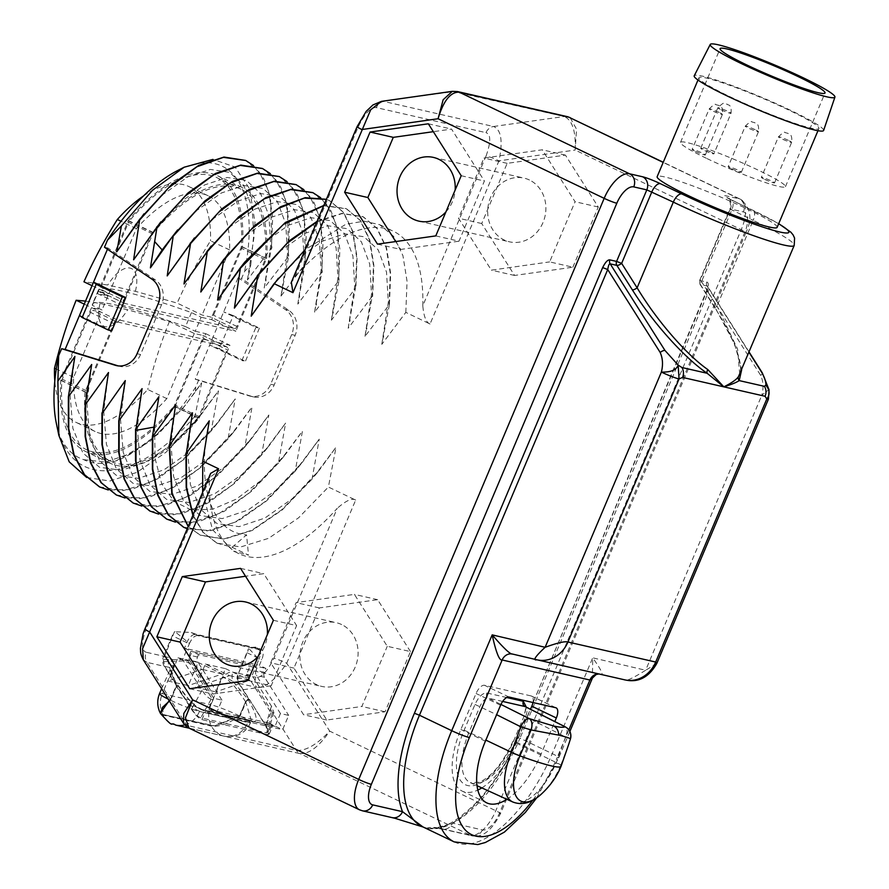 <?xml version="1.0" encoding="UTF-8"?>
<svg xmlns="http://www.w3.org/2000/svg" width="889" height="889" viewBox="0 0 889 889"><rect width="100%" height="100%" fill="white"/><g stroke="black" fill="none" stroke-linecap="round" stroke-linejoin="round"><path stroke-width="0.67" stroke-dasharray="4.45 3.33" d="M189.024 728.113L300.015 753.616A10.212 9.034 102.9 0 1 296.448 750.394L256.577 687.386C265.333 688.119 275.379 680.063 286.736 663.238L355.656 500.085L328.397 487.028L336.042 447.211L312.017 479.171L319.24 439.155L295.215 471.126L302.449 431.109L278.424 463.08L285.647 423.064L261.622 455.024L268.845 415.007L244.831 446.978L252.054 406.962L228.029 438.933L235.252 398.917L211.226 430.876L218.461 390.86L195.18 421.908L195.024 416.119L201.659 382.815L195.424 391.716L195.724 387.071L198.703 380.003L252.409 396.594A20.114 17.791 -77.1 0 0 253.554 396.905A20.114 17.791 -77.1 0 0 274.156 385.026L295.148 335.353A20.114 17.791 -77.1 0 0 288.847 310.35L241.564 278.546L244.542 271.489L250.776 264.855L247.42 279.957L271.445 247.987L264.211 288.003L288.647 256.232L281.013 296.059L305.038 264.089L297.804 304.105L321.829 272.134L314.606 312.15L339.042 280.379L331.397 320.207L355.422 288.236L348.199 328.252L372.224 296.281L365.001 336.298L389.426 304.527L381.792 344.354L405.817 312.383L430.043 323.996L498.962 160.842C503.063 141.073 501.24 129.627 493.506 126.505A10.212 9.034 -77.1 0 0 485.983 132.65L376.314 107.613C370.98 106.88 364.99 113.225 358.323 126.671L295.004 276.59L291.359 282.269M410.485 651.593L377.625 599.675L319.351 607.932L293.937 668.106L326.796 720.023L385.07 711.767L410.485 651.593L387.271 646.292L354.411 594.374L296.137 602.62L270.723 662.794L303.582 714.723L361.856 706.466L387.271 646.292M572.86 267.2L598.275 207.026L565.426 155.108L507.152 163.354L481.727 223.528L514.587 275.457L572.86 267.2L549.646 261.899L575.061 201.725L542.212 149.797L483.938 158.053L458.513 218.227L491.373 270.156L549.646 261.899M392.182 817.602A10.057 8.89 102.9 0 1 390.56 817.035L426.864 828.159C430.154 827.003 434.721 827.103 440.577 828.459L470.403 835.271L300.015 753.616C309.172 754.094 319.062 746.593 329.697 731.136L286.736 663.238A10.212 0.933 22.9 0 0 273.901 658.249L337.231 508.33A178.778 81.721 115.6 0 1 238.852 553.68A178.778 81.721 115.6 0 1 209.437 479.149L210.637 473.37M777.142 227.362A65.119 5.956 22.9 0 0 746.749 208.782A65.119 5.956 22.9 0 0 657.16 176.678M430.043 323.996C426.187 322.629 423.775 316.562 422.797 305.772L486.116 155.853A10.212 0.933 22.9 0 1 498.962 160.842L575.161 150.052L576.572 129.249L570.127 117.637M422.92 826.914L426.864 828.159L435.188 828.248L452.545 823.103A114.625 52.395 115.6 0 0 518.587 737.048L706.844 291.37C708.811 285.78 708.789 282.658 706.788 282.013L699.643 280.48L701.521 281.624L731.736 210.082A10.057 4.601 115.6 0 0 731.514 199.969A10.057 4.601 115.6 0 0 731.058 199.814L752.516 210.093A77.821 7.112 -157.1 0 1 778.653 223.772M482.36 829.915A10.057 8.89 102.9 0 1 472.059 835.849L442.244 829.037A10.057 8.89 102.9 0 0 452.545 823.103L482.36 829.915A20.114 9.19 115.6 0 0 499.296 813.546L744.749 232.474A20.114 9.19 115.6 0 0 743.404 211.938L730.336 208.948L700.121 280.491A4.023 3.556 -77.1 0 0 700.376 284.458A4.023 1.411 -32.3 0 1 699.943 284.191A4.023 1.411 -32.3 0 1 701.521 281.624L716.99 306.072L753.183 220.361A87.878 8.034 -157.1 0 1 794.199 245.442M706.844 291.37L708.244 292.503C708.411 288.18 708.011 286.014 707.055 285.98L700.376 284.458L715.845 308.905A4.023 1.411 -32.3 0 1 715.412 308.639A4.023 1.411 -32.3 0 1 716.99 306.072L737.592 349.066L739.737 374.38C741.104 370.624 740.848 365.146 738.981 357.934C735.225 344.01 727.369 327.585 715.412 308.639L699.943 284.191L699.643 280.48L729.858 208.937L753.183 220.361A10.057 4.601 115.6 0 0 752.961 210.249A10.057 4.601 115.6 0 0 752.516 210.093M518.587 737.048L706.366 291.359L707.622 286.458L707.055 285.98L749.049 352.344M440.577 828.459A10.057 8.89 102.9 0 0 442.244 829.037L435.188 828.248C445.167 827.926 458.524 819.725 475.282 803.656C492.373 785.898 506.652 763.684 518.109 737.025L519.987 738.181L708.244 292.503L760.717 375.414C763.318 381.303 763.718 387.837 761.895 395.049L769.007 389.615M741.648 369.857L734.747 344.343L715.845 308.905M656.782 663.461L645.647 670.262L592.719 657.827L592.43 678.051M454.179 841.894A110.603 50.551 -64.4 0 0 552.236 753.639L592.719 657.827C601.675 670.506 604.187 675.929 600.253 674.095A10.057 8.89 -77.1 0 0 600.197 674.084L600.197 674.084A10.057 8.89 -77.1 0 0 598.653 673.895M506.886 799.311A61.33 28.037 115.6 0 0 541.145 753.939L554.814 721.568M532.978 702.51A10.057 4.601 115.6 0 0 531.6 696.098A10.057 4.601 115.6 0 0 531.144 695.943L484.538 685.297A10.057 4.601 115.6 0 0 476.071 693.487L460.88 729.458A61.33 28.037 115.6 0 0 462.247 791.132A61.33 28.037 115.6 0 0 477.826 790.065M481.827 787.898A61.33 28.037 115.6 0 0 516.62 742.182L530.533 709.278M506.686 697.509L486.839 692.976C482.627 692.864 478.682 696.676 474.993 704.432L464.114 730.191A54.229 24.792 115.6 0 0 467.736 785.565A54.229 24.792 115.6 0 0 513.398 741.448L524.277 715.689L526.288 707.122M486.839 692.976A4.023 3.556 -77.1 0 0 488.45 698.187C485.416 698.087 482.594 700.81 479.993 706.366L469.103 732.125A50.206 22.947 115.6 0 0 470.414 782.698A50.206 22.947 115.6 0 0 514.742 742.548L525.621 716.79C527.688 711.1 527.466 707.677 524.943 706.522M512.764 801.978A49.295 22.536 115.6 0 0 556.192 762.784L565.582 737.014L523.799 715.667C525.421 711.233 525.866 708.166 525.155 706.477M570.449 738.881L565.582 737.014A10.057 4.734 116.8 0 0 565.415 726.935M561.07 766.274A78.877 7.212 22.9 0 0 560.803 765.218L560.837 765.129A10.057 0.867 22.3 0 0 556.281 762.562L512.92 741.426C502.841 763.151 491.661 776.753 479.36 782.22L470.414 782.698L477.026 785.709M560.837 765.129L568.682 744.393M537.278 659.871L624.623 679.818C625.223 681.785 632.235 678.596 645.647 670.262L761.895 395.049A14.08 1.289 22.9 0 1 768.463 399.072M499.296 813.546A10.057 0.922 22.9 0 0 500.496 813.602C491.817 830.537 482.349 837.949 472.059 835.849A10.057 8.89 102.9 0 1 470.403 835.271A30.159 13.791 115.6 0 0 495.795 810.735L741.259 229.651L575.161 150.052C575.983 131.25 572.338 120.059 564.226 116.492L452.29 91.345M457.491 91.556A10.212 9.034 -77.1 0 0 454.557 91.445L381.448 101.368M405.817 312.383L407.062 281.368L402.928 255.599L393.66 236.385L379.747 224.717L364.001 221.172L345.799 224.284L305.105 249.742M422.797 305.772A178.778 81.721 115.6 0 0 393.371 231.24A178.778 81.721 115.6 0 0 295.004 276.59M381.792 344.354L388.315 302.06L386.515 272.123L378.181 249.831L363.923 236.752L344.799 233.818L322.196 241.275L297.737 258.621L273.19 284.647M316.895 221.828L342.054 213.582L363.368 216.86L377.269 228.54L386.537 247.753L390.671 273.523L389.426 304.527M389.015 304.338L390.26 273.323L386.126 247.553L376.858 228.34L362.956 216.672L341.932 213.36L317.117 221.305M365.001 336.298L371.524 294.015L369.724 264.077L361.379 241.786L347.121 228.695L327.997 225.773L305.394 233.229L280.946 250.565L256.399 276.601M323.696 205.726L346.566 208.815L360.478 220.483L369.746 239.697L373.88 265.467L372.635 296.482M372.224 296.281L373.469 265.278L369.335 239.508L360.067 220.294L346.154 208.615L323.807 205.459M348.199 328.252L354.722 285.958L352.922 256.032L344.588 233.729L330.33 220.65L311.206 217.727L288.603 225.173L264.144 242.519L239.597 268.556M326.385 199.358L329.775 200.758L343.676 212.438L352.944 231.651L357.078 257.421L355.833 288.436M355.422 288.236L356.667 257.221L352.533 231.451L343.265 212.238L329.363 200.57L326.396 199.314M331.397 320.207L337.931 277.913L336.131 247.975L327.785 225.684L313.528 212.604L294.403 209.671L271.801 217.127L247.353 234.463L222.806 260.499M320.651 197.714L331.03 210.937L337.709 229.64L339.042 280.379M338.631 280.191L339.876 249.264L335.775 223.55L326.585 204.337L312.761 192.613M314.606 312.15L321.129 269.867L319.329 239.93L310.983 217.638L296.726 204.548L277.612 201.625L255.01 209.082L230.551 226.417L206.004 252.454M303.849 189.668L314.228 202.892L320.918 221.583L322.24 272.334M321.829 272.134L323.074 241.219L318.984 215.505L309.783 196.291L295.97 184.568M297.804 304.105L304.327 261.81L302.538 231.885L294.192 209.582L279.935 196.502L260.81 193.58L238.208 201.025L213.749 218.372L189.213 244.408M287.058 181.623L297.437 194.835L304.116 213.538L305.449 264.289M305.038 264.089L306.283 233.162L302.182 207.448L292.992 188.246L279.168 176.522M281.013 296.059L287.536 253.754L285.736 223.828L277.39 201.536L263.133 188.457L244.008 185.523L221.405 192.98L196.958 210.315L172.41 236.352M270.256 173.566L280.635 186.79L287.325 205.492L288.647 256.232M288.236 256.043L289.481 225.117L285.391 199.403L276.19 180.189L262.377 168.465M264.211 288.003L270.734 245.708L268.945 215.783L260.599 193.491L246.342 180.4L227.217 177.478L204.614 184.934L180.156 202.27L155.619 228.306M253.465 165.521L263.844 178.745L270.523 197.436L271.856 248.187M271.445 247.987L272.69 217.072L268.589 191.346L259.388 172.144L245.575 160.42M247.42 279.957L253.943 237.663L252.143 207.737L243.797 185.434L229.54 172.355L210.426 169.432L187.823 176.878L163.365 194.224L138.817 220.25M250.776 264.855L254.976 222.517L249.576 188.801L235.096 167.043L212.927 159.398M177.567 170.588A163.454 74.709 -64.4 0 1 244.542 271.489M198.703 380.003L195.236 379.214L223.672 311.883L238.096 277.757L241.564 278.546M104.48 247.242L107.958 248.031L107.447 249.231M195.724 387.071A163.454 74.709 -64.4 0 1 116.115 460.835C103.702 464.647 92.923 464.258 83.755 459.669C73.954 456.468 66.319 449.301 60.852 438.166A163.454 74.709 -64.4 0 1 56.374 423.475M191.457 312.606L185.534 326.619L195.247 331.275L201.158 317.251L191.457 312.606A201.092 18.38 22.9 0 0 98.346 290.192A201.092 18.38 22.9 0 0 98.246 291.314L92.323 305.338L102.024 309.983L107.947 295.97L97.434 293.57L128.172 220.805A152.83 69.864 -64.4 0 1 217.638 175.8A152.83 69.864 -64.4 0 1 242.408 246.898L211.671 319.651L201.158 317.251M195.247 331.275L205.748 333.675L175.022 406.429A152.83 69.864 -64.4 0 1 85.544 451.445A152.83 69.864 -64.4 0 1 60.785 380.336L91.511 307.583L102.024 309.983M195.236 379.214L248.942 395.805A20.114 17.791 -77.1 0 0 250.087 396.116A20.114 17.791 -77.1 0 0 270.689 384.237L291.67 334.564A20.114 17.791 -77.1 0 0 285.369 309.55L238.096 277.757M233.274 315.606L223.672 311.883L255.932 327.341L241.908 360.545L209.648 345.088L219.25 348.81L233.274 315.606L259.41 328.13L255.932 327.341M219.25 348.81L245.386 361.334L241.908 360.545M259.41 328.13L245.386 361.334M118.17 365.89L118.804 366.079A20.114 17.791 -77.1 0 0 119.948 366.39A20.114 17.791 -77.1 0 0 140.551 354.511L161.531 304.838A20.114 17.791 -77.1 0 0 155.242 279.835L107.958 248.031M111.77 330.819L79.51 315.362M195.024 416.119C140.551 479.693 79.288 488.828 60.852 438.166M86.7 477.482L109.769 481.016L136.884 472.381L166.065 452.179L195.18 421.908M83.755 459.669L105.691 462.113L131.161 453.312L158.298 433.965L185.09 405.551L201.659 382.815M116.115 460.835L149.763 441.622L183.967 406.951L195.424 391.716M74.898 356.445L70.12 395.272L72.831 428.265L82.866 452.901L99.512 467.27L121.515 470.281L147.241 461.747L174.722 442.333L201.881 413.607L218.461 390.86M99.468 486.883L123.26 490.628L151.152 481.905L181.078 461.402L210.826 430.687M211.226 430.876L184.345 459.091L157.153 479.082L131.283 489.606L108.302 489.972M91.7 364.501L86.922 403.317L89.622 436.321L99.657 460.947L116.303 475.315L138.317 478.338L164.032 469.792L191.524 450.39L218.683 421.653L235.252 398.917M116.259 494.929L140.062 498.685L167.954 489.961L197.869 469.448L227.617 438.733M228.029 438.933L201.147 467.136L173.955 487.128L148.074 497.651L125.105 498.018M108.491 372.547L103.713 411.374L106.424 444.367L116.459 468.992L133.106 483.372L155.119 486.383L180.834 477.849L208.315 458.435L235.474 429.698L252.054 406.962M133.061 502.974L156.864 506.73L184.745 498.007L214.671 477.504L244.419 446.778M244.831 446.978L217.949 475.193L190.746 495.184L164.876 505.697L141.896 506.074M125.293 380.592L120.515 419.419L123.215 452.412L133.261 477.049L149.897 491.417L171.91 494.428L197.625 485.894L225.117 466.481L252.276 437.755L268.845 415.007M149.852 511.031L173.655 514.775L201.547 506.052L231.462 485.55L261.21 454.835M261.622 455.024L234.74 483.238L207.548 503.23L181.667 513.753L158.698 514.12M142.084 388.649L137.306 427.465L140.018 460.469L150.052 485.094L166.699 499.462L188.712 502.485L214.427 493.94L241.908 474.537L269.067 445.8L285.647 423.064M166.654 519.076L190.457 522.832L218.338 514.109L248.264 493.595L278.013 462.88M278.424 463.08L251.543 491.284L224.339 511.275L198.469 521.799L175.5 522.165M158.887 396.694L154.553 427.02L155.108 458.58L161.754 483.905L174.111 501.44L191.424 510.053L212.638 509.241L236.452 499.062L261.377 480.182L285.869 453.846L302.449 431.109M295.215 471.126L266.656 500.818L237.852 521.154L210.771 530.689L187.246 528.733M183.445 527.121L207.248 530.877L235.141 522.154L265.055 501.652L294.804 470.926M175.678 404.751L170.899 443.567L173.611 476.56L183.645 501.196L200.292 515.564L222.306 518.587L248.02 510.042L275.501 490.628L302.66 461.902L319.24 439.155M188.19 526.51L200.036 535.078L223.85 538.945L251.787 530.277L281.78 509.764L311.606 478.982M312.017 479.171L282.191 509.953L252.198 530.477L224.261 539.145L200.447 535.278L188.257 526.355M192.48 412.796L187.701 451.612L190.413 484.616L200.447 509.241L217.094 523.61L239.097 526.632L264.822 518.087L292.303 498.685L319.462 469.948L336.042 447.211M192.869 515.42L202.981 532.389L216.838 543.123L240.652 546.991L268.589 538.323L298.582 517.809L328.397 487.028M216.838 543.123L232.129 547.268L248.52 555.125L233.629 551.18L238.852 553.68M202.659 492.239L212.571 529.733L233.629 551.18M355.656 500.085C352.188 497.807 346.054 500.551 337.231 508.33M217.249 543.323L203.214 532.378L193.046 515.02M232.129 547.268L246.553 534.867L248.52 555.125M209.271 420.841C195.602 484.194 211.282 533.011 246.553 534.867M143.329 659.805L146.918 662.349A10.212 9.034 102.9 0 1 146.24 652.27L163.609 656.226A10.212 9.034 -77.1 0 0 164.276 666.306L191.557 709.433C195.369 715.067 198.825 718.479 201.947 719.657L205.815 710.511L271.612 725.546L267.745 734.692L269.189 734.147L266.5 726.546L239.219 683.43L256.577 687.386A10.212 9.034 102.9 0 1 255.91 677.307C261.244 678.04 267.245 671.695 273.901 658.249M183.367 723.079L186.79 725.357L296.448 750.394C305.805 751.049 316.884 744.626 329.697 731.136L495.795 810.735A10.057 0.922 22.9 0 1 500.496 813.602L745.949 232.518A10.057 0.922 22.9 0 0 741.259 229.651A30.159 13.791 115.6 0 0 740.581 199.314A30.159 13.791 115.6 0 0 739.237 198.847L726.169 195.869A14.08 1.289 22.9 0 0 731.058 199.814M257.11 648.192L195.947 634.224L197.614 635.591L258.266 649.437L256.799 647.47L261.066 649.503L195.258 634.479A10.057 4.601 -64.4 0 0 186.801 642.658L184.456 648.192L187.201 648.826L182.634 659.638L163.276 659.527L174.433 631.79A10.057 4.601 115.6 0 0 172.277 635.702L163.609 656.226M239.608 715.812L245.486 701.932L239.608 715.812L214.593 725.846L162.765 714.578A23.125 20.458 102.9 0 1 162.32 693.664L210.76 704.733L222.428 677.118C225.106 676.985 228.84 678.64 233.607 682.085L238.708 683.252L237.03 678.518L237.174 676.407L248.464 648.692A10.057 4.601 115.6 0 1 247.22 652.815L238.552 673.351A10.212 9.034 -77.1 0 0 239.219 683.43M245.486 701.921L245.553 701.743C236.118 686.93 228.406 678.718 222.428 677.118C226.739 673.117 230.251 671.462 232.94 672.162L238.052 673.329M176.1 685.875L176.122 682.896C172.155 676.196 170.043 671.062 169.799 667.506A10.057 8.89 102.9 0 1 169.143 657.582C171.899 658.138 173.511 660.96 173.988 666.05L170.588 667.461L176.511 686.23L170.599 700.21L169.421 701.043M205.392 664.061L225.495 668.65L215.694 691.875L195.58 687.275L205.392 664.061L229.584 675.651L195.58 687.275M177.978 657.804L198.08 662.394L188.279 685.608L168.165 681.018L177.978 657.804L202.17 669.395L168.165 681.018M195.947 634.224L191.002 632.435L175.055 631.735L189.457 643.469L187.201 648.826L256.654 664.683L258.91 659.327L248.942 648.614C252.965 647.192 255.588 646.814 256.799 647.47L261.51 649.659A10.057 4.601 -64.4 0 1 261.733 659.771L259.399 665.305L265.844 668.406L264.222 672.251L255.999 670.373A5.112 4.523 -77.1 0 0 256.332 675.418L280.435 713.511L288.669 715.389L282.635 729.68L207.693 712.567L193.18 705.61A10.057 0.922 -157.1 0 0 205.815 710.511M174.433 631.79L175.055 631.735M258.266 649.437L259.388 650.092C260.777 651.926 260.621 655.015 258.91 659.327M237.174 676.407L252.087 675.507L256.654 664.683L259.399 665.305M197.614 635.591C194.713 635.457 192.002 638.08 189.457 643.469M238.708 683.252L249.031 699.554L247.909 699.299L233.607 682.085A10.057 8.89 102.9 0 1 232.94 672.162M249.331 700.032L248.22 699.776L245.486 701.977L247.687 699.287L249.498 699.454L265.655 725.835L268.056 732.225L266.589 732.858L200.781 717.823C197.991 716.845 194.947 713.878 191.635 708.922L175.311 683.119L176.744 683.63L188.824 699.365C196.013 706.588 195.169 705.21 197.914 707.388L202.248 709.555A2.611 2.311 -77.1 0 0 199.569 711.1C193.591 709.489 185.879 701.277 176.433 686.464L176.411 683.374L176.511 686.23M247.909 699.299L245.553 701.743M162.554 707.3L163.298 714.556L211.738 725.624L215.06 725.813L240.019 716.223A20.18 16.913 121 0 0 240.063 716.134L245.886 702.332L251.398 720.746L248.009 722.157L199.425 711.444L247.853 722.513A23.125 2.111 22.9 0 0 250.609 722.613A23.125 2.111 22.9 0 0 240.063 716.134M160.476 713.456L163.031 715.089L163.298 714.556L160.342 713.167M169.166 700.643L170.599 700.21L169.477 701.121M170.166 699.954L176.033 686.052M161.62 688.708L170.477 668.828C170.488 668.706 169.888 671.717 176.455 683.152L175.311 683.119M163.276 659.527L164.687 666.339L169.799 667.506C170.455 665.305 171.855 664.816 173.988 666.05L162.32 693.664A23.125 2.111 22.9 0 0 159.576 693.553M164.687 666.339L175 682.641L176.122 682.896M175 682.641L175.611 682.585M163.332 661.683L183.445 660.927L182.634 659.638L188.112 660.894L192.08 651.515L250.565 664.872L257.01 667.961L198.525 654.604L192.08 651.515M188.112 660.894L212.538 699.487L211.16 699.176C208.382 698.198 205.326 695.231 202.014 690.275L183.445 660.927M221.95 700.154L197.847 662.061L189.613 660.183L213.727 698.276L221.95 700.154L216.483 713.111L208.415 709.255L212.538 699.487M198.525 654.604L197.502 657.015A5.112 4.523 -77.1 0 0 197.847 662.061M280.435 713.511L274.968 726.469L216.483 713.111M213.727 698.276L207.693 712.567M274.968 726.469L266.9 722.613L208.415 709.255M255.999 670.373L257.01 667.961M266.589 732.858L272.401 713.156L271.023 712.845L246.597 674.251L250.565 664.872M271.023 712.845L266.9 722.613M264.222 672.251A5.112 4.523 102.9 0 0 264.555 677.296L288.669 715.389M269.189 734.147L272.812 725.591A10.057 0.922 -157.1 0 0 268.111 722.724L282.635 729.68M184.456 648.192L190.913 651.281L265.844 668.406M272.401 713.156L273.868 712.534L271.467 706.144L252.087 675.507L246.597 674.251M237.03 678.518L252.898 676.796M248.453 699.221L248.22 699.776C257.243 715.312 258.521 722.59 252.032 721.59L203.592 710.522C196.391 708.4 187.335 699.343 176.411 683.374M175.722 725.102A23.125 20.458 -77.1 0 1 171.91 723.768A23.125 20.458 102.9 0 1 163.031 715.089L211.46 726.146C218.216 727.102 227.74 723.802 240.019 716.223M176.433 686.464L170.61 700.276A20.18 0.933 112.7 0 1 170.566 700.354M190.913 651.281L189.279 655.137A5.112 4.523 -77.1 0 0 189.613 660.183M267.745 734.692L201.947 719.657M272.812 725.591A10.057 0.922 -157.1 0 1 271.612 725.546M229.584 675.651L249.687 680.252L215.694 691.875M225.495 668.65L249.687 680.252M198.08 662.394L222.272 673.984L188.279 685.608M222.272 673.984L202.17 669.395M185.534 326.619A201.092 18.38 22.9 0 0 92.423 304.216A201.092 18.38 22.9 0 0 92.323 305.338M211.671 319.651L235.863 331.253L121.637 305.16L152.363 232.407A152.83 69.864 -64.4 0 1 241.841 187.39A152.83 69.864 -64.4 0 1 266.6 258.499L235.863 331.253M97.434 293.57L121.637 305.16M107.947 295.97L98.246 291.314M242.408 246.898L266.6 258.499M128.172 220.805L152.363 232.407M234.696 328.552A2.611 1.2 -64.4 0 0 236.896 326.43L265.122 259.621A2.611 1.2 -64.4 0 0 265.489 258.188A150.819 68.942 115.6 0 0 240.963 189.201A150.819 68.942 115.6 0 0 153.519 232.618A2.611 1.2 -64.4 0 0 152.719 233.951L124.493 300.76A2.611 1.2 115.6 0 0 124.549 303.382A2.611 1.2 115.6 0 0 124.671 303.427L234.696 328.552L210.504 316.962L202.103 315.039L177.167 303.093L135.395 291.314L107.836 285.013L83.944 281.802M152.719 233.951L128.527 222.35L100.301 289.158L124.493 300.76M92.045 285.68L108.88 293.748L100.479 291.836A2.611 1.2 -64.4 0 1 100.357 291.792A2.611 1.2 -64.4 0 1 100.301 289.158M236.896 326.43L212.704 314.839A2.611 1.2 -64.4 0 1 210.504 316.962M212.704 314.839L240.93 248.031A2.611 1.2 -64.4 0 0 241.297 246.597A150.819 68.942 115.6 0 0 216.772 177.611A150.819 68.942 115.6 0 0 129.327 221.017A2.611 1.2 -64.4 0 0 128.527 222.35M108.88 293.748L136.395 228.64A130.716 59.752 115.6 0 1 208.082 195.747A130.716 59.752 115.6 0 1 229.606 249.931L202.103 315.039M229.606 249.931L210.537 240.786C197.469 261.633 186.346 282.402 177.167 303.093M136.395 228.64L121.004 221.261M143.496 195.958A130.716 59.752 -64.4 0 1 189.013 186.612A130.716 59.752 -64.4 0 1 210.537 240.786M135.395 291.314A31.948 14.602 115.6 0 0 130.105 268.089A31.948 14.602 115.6 0 0 107.836 285.013M91.511 307.583L115.714 319.184L229.94 345.265L199.214 418.03A152.83 69.864 -64.4 0 1 109.747 463.036A152.83 69.864 -64.4 0 1 84.977 391.938L115.714 319.184M205.748 333.675L229.94 345.265M60.785 380.336L84.977 391.938M175.022 406.429L199.214 418.03M116.881 321.874A2.611 1.2 -64.4 0 0 114.681 323.996L86.455 390.804A2.611 1.2 -64.4 0 0 86.089 392.238A150.819 68.942 115.6 0 0 110.614 461.224A150.819 68.942 115.6 0 0 198.058 417.819A2.611 1.2 -64.4 0 0 198.858 416.485L227.084 349.677A2.611 1.2 115.6 0 0 227.028 347.043A2.611 1.2 115.6 0 0 226.906 346.999L116.881 321.874L92.678 310.283L101.09 312.195L84.255 304.127M198.858 416.485L174.666 404.884L202.892 338.076L227.084 349.677M85.533 301.115L100.046 303.46L127.605 309.761L169.366 321.54L194.302 333.486L202.714 335.409A2.611 1.2 -64.4 0 1 202.825 335.453A2.611 1.2 -64.4 0 1 202.892 338.076M114.681 323.996L90.478 312.406A2.611 1.2 -64.4 0 1 92.678 310.283M90.478 312.406L62.263 379.214A2.611 1.2 -64.4 0 0 61.897 380.648A150.819 68.942 115.6 0 0 86.422 449.634A150.819 68.942 115.6 0 0 173.866 406.217A2.611 1.2 -64.4 0 0 174.666 404.884M194.302 333.486L166.799 398.605A130.716 59.752 115.6 0 1 95.112 431.498A130.716 59.752 115.6 0 1 73.587 377.314L101.09 312.195M73.587 377.314L56.274 369.024M166.799 398.605L147.73 389.471A130.716 59.752 -64.4 0 1 76.043 422.364A130.716 59.752 -64.4 0 1 54.807 381.025M169.366 321.54C160.809 342.921 153.597 365.568 147.73 389.471M100.046 303.46A31.948 14.602 115.6 0 0 105.347 326.696A31.948 14.602 115.6 0 0 127.605 309.761M788.51 109.914A65.119 5.956 22.9 0 0 698.921 77.81A65.119 5.956 22.9 0 0 729.313 96.39A65.119 5.956 -157.1 0 0 818.902 128.494A65.119 5.956 -157.1 0 0 788.51 109.914M823.625 130.439A70.231 6.423 -157.1 0 0 790.832 110.447A70.231 6.423 22.9 0 0 694.231 75.787M707.099 158.62A56.952 5.212 22.9 0 0 785.443 186.69A56.952 5.212 22.9 0 0 758.862 170.444A56.952 5.212 22.9 0 0 680.518 142.373A56.952 5.212 22.9 0 0 707.099 158.62M764.696 179.378A7.156 0.656 22.9 0 0 774.53 182.901A7.156 0.656 22.9 0 0 771.185 180.867A7.156 0.656 22.9 0 0 761.351 177.344A7.156 0.656 22.9 0 0 764.696 179.378M710.555 151.808A7.156 0.656 22.9 0 0 700.721 148.285A7.156 0.656 22.9 0 0 704.055 150.319A7.156 0.656 22.9 0 0 713.9 153.853A7.156 0.656 22.9 0 0 710.555 151.808M695.454 151.441A7.156 0.656 22.9 0 0 705.299 154.964A7.156 0.656 22.9 0 0 701.954 152.93A7.156 0.656 22.9 0 0 692.12 149.396A7.156 0.656 22.9 0 0 695.454 151.441M731.514 168.721A7.156 0.656 22.9 0 0 741.348 172.244A7.156 0.656 22.9 0 0 738.014 170.199A7.156 0.656 22.9 0 0 728.169 166.676A7.156 0.656 22.9 0 0 731.514 168.721M273.401 620.289L296.615 625.589L263.755 573.672L245.531 576.25M240.552 568.371L263.755 573.672M247.987 680.463L271.201 685.763L296.615 625.589M189.713 688.719L212.927 694.02L271.201 685.763M207.937 686.13L212.927 694.02M258.11 656.482A32.682 28.915 -77.1 0 0 267.367 634.579M341.665 624.567A32.682 28.915 -77.1 0 0 336.275 622.689A32.682 28.915 -77.1 0 0 301.671 645.003A32.682 28.915 -77.1 0 0 316.34 684.519A32.682 28.915 -77.1 0 0 321.718 686.408A32.682 28.915 -77.1 0 0 356.322 664.094A32.682 28.915 -77.1 0 0 341.665 624.567M377.625 599.675L354.411 594.374M319.351 607.932L296.137 602.62M293.937 668.106L270.723 662.794M326.796 720.023L303.582 714.723M385.07 711.767L361.856 706.466M435.777 235.896L458.991 241.197L484.405 181.023L451.556 129.094L433.332 131.672M461.202 175.722L484.405 181.023M377.503 244.142L400.717 249.442L458.991 241.197M395.727 241.564L400.717 249.442M428.342 123.793L451.556 129.094M445.911 211.915A32.682 28.915 -77.1 0 0 455.157 190.013M529.455 180A32.682 28.915 -77.1 0 0 524.066 178.122A32.682 28.915 -77.1 0 0 489.461 200.436A32.682 28.915 -77.1 0 0 504.13 239.952A32.682 28.915 -77.1 0 0 509.519 241.83A32.682 28.915 -77.1 0 0 544.124 219.516A32.682 28.915 -77.1 0 0 529.455 180M598.275 207.026L575.061 201.725M565.426 155.108L542.212 149.797M507.152 163.354L483.938 158.053M481.727 223.528L458.513 218.227M514.587 275.457L491.373 270.156M359.389 809.757A30.159 13.791 115.6 0 0 360.734 810.223L390.56 817.035M362.401 810.801A10.057 8.89 102.9 0 1 360.734 810.223L190.346 728.569A10.212 9.034 102.9 0 1 186.79 725.357L146.918 662.349L164.276 666.306M743.404 211.938A10.057 8.89 -77.1 0 0 739.237 198.847L663.183 162.409M744.749 232.474A10.057 0.922 22.9 0 0 745.949 232.518C752.594 218.894 750.805 207.826 740.581 199.314L663.25 162.254M778.708 223.65L727.202 197.691C725.913 196.491 732.414 200.392 729.858 208.937L730.336 208.948A10.057 8.89 -77.1 0 0 726.169 195.869M706.788 282.013A4.023 3.556 -77.1 0 0 707.055 285.98M423.097 827.003L421.919 826.437A110.603 50.551 115.6 0 0 426.864 828.159A110.603 50.551 115.6 0 0 519.987 738.181L552.236 753.639A14.08 1.289 -157.1 0 1 558.814 757.65A14.08 1.289 -157.1 0 1 557.136 757.584A96.523 44.117 -64.4 0 1 532.678 800.356M762.284 372.847A4.023 1.411 -32.3 0 1 760.717 375.414M568.871 729.813L557.136 757.584M624.623 679.818L512.52 654.06A10.057 8.89 -77.1 0 0 512.475 654.048L598.908 673.951M485.394 741.204L460.88 729.458M541.145 753.939L516.62 742.182M500.585 705.233L476.071 693.487M509.053 697.054L484.538 685.297M555.658 707.7L531.144 695.943M513.398 741.448L524.277 715.689M464.114 730.191L485.861 740.115M474.993 704.432L496.595 714.678M502.663 701.432L488.45 698.187L500.94 704.444M541.034 794.388A44.972 20.558 115.6 0 0 560.803 765.218L556.192 762.784M567.26 116.626L567.171 116.615A10.212 9.034 -77.1 0 0 564.226 116.492L493.506 126.505L383.837 101.457A10.212 9.034 -77.1 0 0 376.314 107.613M357.111 126.616A10.212 0.933 -157.1 0 1 358.323 126.671M252.409 396.594L248.942 395.805M274.156 385.026L270.689 384.237M295.148 335.353L291.67 334.564M288.847 310.35L285.369 309.55M151.763 279.035L155.242 279.835M158.064 304.049L161.531 304.838M137.084 353.722L140.551 354.511M117.637 365.812L118.804 366.079M153.641 427.187L154.553 427.02L152.263 438.233M144.885 629.012A10.212 0.933 -157.1 0 1 146.107 629.068C141.24 642.914 141.284 650.648 146.24 652.27M209.437 479.149L146.107 629.068M238.552 673.351L255.91 677.307M164.032 656.415L169.143 657.582M195.258 634.479L191.002 632.435M186.801 642.658L172.277 635.702M247.22 652.815L261.733 659.771M239.519 715.878A23.125 2.111 22.9 0 0 210.76 704.733A23.125 20.458 102.9 0 0 211.204 725.646L211.46 726.146A23.125 20.458 102.9 0 0 220.35 734.836A23.125 20.458 -77.1 0 0 224.161 736.159A23.125 20.458 -77.1 0 0 247.853 722.513L248.009 722.157A2.611 2.311 -77.1 0 1 250.687 720.612L250.687 720.612A2.611 2.311 -77.1 0 1 252.032 721.59M168.188 699.098A23.125 2.111 22.9 0 0 170.066 700.01M202.014 690.275L191.635 708.922M264.555 677.296L256.332 675.418M268.111 722.724L266.5 726.546M265.655 725.835L271.467 706.144M203.592 710.522A2.611 2.311 -77.1 0 0 202.248 709.555L251.52 720.679L250.609 722.613C245.453 733.369 236.641 737.881 224.161 736.159L189.135 728.169M184.734 724.891A23.125 20.458 -77.1 0 0 199.425 711.444A23.125 2.111 22.9 0 1 170.61 700.276M211.16 699.176L200.781 717.823M197.502 657.015L189.279 655.137M191.557 709.433L193.18 705.61M100.479 291.836L124.671 303.427M265.122 259.621L240.93 248.031M265.489 258.188L241.297 246.597M153.519 232.618L129.327 221.017M202.714 335.409L226.906 346.999M86.455 390.804L62.263 379.214M86.089 392.238L61.897 380.648M198.058 417.819L173.866 406.217M486.116 155.853C490.984 142.007 490.939 134.272 485.983 132.65M788.31 140.329A7.156 0.656 22.9 0 0 778.475 136.806A7.156 0.656 22.9 0 0 781.809 138.851A7.156 0.656 22.9 0 0 791.643 142.373A7.156 0.656 22.9 0 0 788.31 140.329M721.179 109.791A7.156 0.656 22.9 0 0 731.014 113.314A7.156 0.656 22.9 0 0 727.68 111.281A7.156 0.656 22.9 0 0 717.845 107.758A7.156 0.656 22.9 0 0 721.179 109.791M719.079 112.392A7.156 0.656 22.9 0 0 709.244 108.869A7.156 0.656 22.9 0 0 712.578 110.914A7.156 0.656 22.9 0 0 722.413 114.437A7.156 0.656 22.9 0 0 719.079 112.392M755.128 129.672A7.156 0.656 22.9 0 0 745.293 126.149A7.156 0.656 22.9 0 0 748.627 128.194A7.156 0.656 22.9 0 0 758.473 131.716A7.156 0.656 22.9 0 0 755.128 129.672M749.149 352.1L707.622 286.458M569.882 731.447L558.814 757.65L536.656 797.889M486.761 802.878L462.247 791.132M556.114 707.855L531.6 696.098M625.867 680.074L624.834 679.863M379.747 224.717L393.371 231.24M383.704 336.086L383.392 337.509M366.913 328.041L366.601 329.452M350.11 319.984L349.799 321.407M333.319 311.939L332.997 313.361M316.517 303.894L316.206 305.305M299.715 295.837L299.404 297.259M282.924 287.78L282.613 289.203M266.122 279.746L265.811 281.157M249.331 271.69L249.02 273.112M250.087 396.116L253.554 396.905M119.948 366.39L116.47 365.601M183.956 406.951L185.09 405.551M201.881 413.607L197.414 419.163M214.205 427.209L218.683 421.653M231.007 435.266L235.474 429.698M247.798 443.311L252.276 437.755M264.6 451.356L269.067 445.8M298.193 467.458L302.66 461.902M314.995 475.504L319.462 469.948M257.432 647.981L259.388 650.092M273.868 712.534L268.056 732.225M281.402 459.402L285.869 453.846M98.346 290.192L92.423 304.216M241.841 187.39L217.638 175.8M124.549 303.382L100.357 291.792M240.963 189.201L216.772 177.611M208.082 195.747L189.013 186.612M109.747 463.036L85.544 451.445M227.028 347.043L202.825 335.453M110.614 461.224L86.422 449.634M95.112 431.498L76.043 422.364M697.987 80.021L698.921 77.81M817.969 130.705L818.902 128.494M785.443 186.69L825.025 92.989M680.518 142.373L720.101 48.662M774.53 182.901L791.643 142.373C792.721 132.339 787.876 134.506 788.154 133.394L785.065 132.594C784.787 131.428 782.598 132.828 778.475 136.806L761.351 177.344M700.721 148.285L717.845 107.758C721.968 103.769 724.157 102.368 724.424 103.546L727.524 104.346C727.235 105.447 732.091 103.28 731.014 113.314L713.9 153.853M705.299 154.964L722.413 114.437C723.49 104.402 718.634 106.569 718.923 105.458L715.823 104.658C715.556 103.491 713.367 104.891 709.244 108.869L692.12 149.396M741.348 172.244L758.473 131.716C759.539 121.682 754.694 123.849 754.972 122.738L751.883 121.937C751.605 120.76 749.416 122.171 745.293 126.149L728.169 166.676M245.62 601.986L336.275 622.689M231.062 665.705L321.718 686.408M433.41 157.409L524.066 178.122M418.863 221.128L509.519 241.83"/><path stroke-width="1.33" d="M663.25 162.254L568.849 117.192L459.191 92.156C450.501 91.911 443.467 100.768 438.077 118.748L361.879 129.538A10.212 0.933 -157.1 0 1 357.111 126.616L366.179 111.381L372.936 104.958L381.448 101.368L370.713 109.758L292.959 292.681L274.101 283.647L251.198 316.151L257.721 275.801L234.396 308.094L240.508 267.545L217.594 300.049L223.717 259.499L200.803 292.003L207.326 251.643L184.001 283.947L190.535 243.597L167.21 275.901L173.322 235.352L150.408 267.856L156.931 227.495L133.617 259.799L139.729 219.25L116.815 251.754L121.393 225.939L107.469 240.174L104.48 247.242L151.763 279.035A20.114 17.791 -77.1 0 1 158.064 304.049L137.084 353.722A20.114 17.791 -77.1 0 1 116.47 365.601A20.114 17.791 -77.1 0 1 115.326 365.29L61.63 348.699L58.641 355.756L57.885 381.17L74.898 356.445L68.375 396.805L91.7 364.501L85.166 404.851L108.491 372.547L102.379 413.096L125.293 380.592L118.759 420.953L142.084 388.649L135.973 429.198L158.887 396.694L152.363 437.055L175.678 404.751L169.566 445.3L192.48 412.796L186.357 453.346L209.271 420.841L202.748 461.202L218.572 468.781L149.652 631.935L192.624 699.821L185.434 717.868L189.024 728.113L359.389 809.757A30.159 13.791 115.6 0 1 358.723 779.42L192.624 699.821L183.812 713.434L183.367 723.079C189.368 729.969 187.057 726.369 189.024 728.113M247.987 680.463L273.401 620.289L240.552 568.371L182.278 576.617L156.853 636.791L189.713 688.719L247.987 680.463M377.503 244.142L435.777 235.896L461.202 175.722L428.342 123.793L370.068 132.05L344.643 192.224L377.503 244.142M697.987 80.021L657.16 176.678A65.119 5.956 22.9 0 0 687.553 195.258A65.119 5.956 22.9 0 0 777.142 227.362L817.969 130.705M609.921 259.888A4.023 3.556 -77.1 0 0 610.187 263.866L616.855 265.389A4.023 1.411 147.7 0 0 621.644 263.377L616.588 261.422A4.023 3.556 -77.1 0 0 616.855 265.389L632.323 289.825A4.023 1.411 147.7 0 0 637.113 287.825L673.317 202.114L646.814 189.879L616.588 261.422L609.921 259.888C607.776 259.588 605.353 262.155 602.664 267.578L414.407 713.256A114.625 52.395 115.6 0 0 402.517 811.679L422.92 826.914M778.653 223.772A77.821 7.112 -157.1 0 1 768.518 228.895A77.821 7.112 -157.1 0 1 681.785 193.935L660.327 183.656A14.08 1.289 22.9 0 0 642.647 176.789A10.057 8.89 -77.1 0 1 646.814 189.879L633.746 186.89A20.114 9.19 115.6 0 0 616.81 203.248L371.358 784.331A20.114 9.19 115.6 0 0 372.702 804.867L402.517 811.679A10.057 8.89 102.9 0 1 392.216 817.613L392.216 817.613A10.057 8.89 102.9 0 1 392.182 817.602M660.327 183.656A10.057 4.601 -64.4 0 0 651.859 191.835L621.644 263.377L637.113 287.825C658.393 323.207 688.408 356.178 707.822 369.58L723.824 386.848C731.736 382.926 736.614 379.503 738.481 376.58L794.199 245.442A87.878 8.034 -157.1 0 1 673.317 202.114A10.057 4.601 -64.4 0 1 681.785 193.935M569.882 731.447L592.43 678.051L589.896 680.018L502.163 659.982A10.057 8.89 -77.1 0 1 512.475 654.048L512.497 654.06C510.375 654.504 503.596 648.114 492.184 634.868L545.124 647.292C557.403 642.847 565.015 641.091 567.949 642.002L655.682 662.038L766.796 398.994C770.13 394.694 769.818 390.06 765.874 385.115C766.018 381.792 764.673 377.614 761.851 372.58A4.023 1.411 -32.3 0 1 762.284 372.847L749.149 352.1M762.284 372.847L769.063 389.838L765.874 385.115L764.429 386.348L739.192 380.592L741.648 369.857M602.664 267.578L607.72 269.545L660.183 352.455C662.794 358.345 663.194 364.879 661.372 372.091C670.828 372.335 676.418 369.991 678.14 365.079L679.063 378.958A14.08 1.289 -157.1 0 1 661.372 372.091L545.124 647.292C535.322 656.46 532.578 660.627 536.889 659.782L537.278 659.871M502.163 659.982C499.351 660.805 496.029 652.426 492.184 634.868L451.712 730.68L419.452 715.223A110.603 50.551 115.6 0 0 421.919 826.437L454.179 841.894A110.603 50.551 -64.4 0 1 451.712 730.68A14.08 1.289 22.9 0 0 469.403 737.548L502.163 659.982M554.814 721.568L556.336 717.968A10.057 4.601 115.6 0 0 556.114 707.855A10.057 4.601 115.6 0 0 555.658 707.7L509.053 697.054A10.057 4.601 115.6 0 0 500.585 705.233L485.394 741.204A61.33 28.037 115.6 0 0 486.761 802.878A61.33 28.037 115.6 0 0 506.886 799.311M477.826 790.065A61.33 28.037 115.6 0 0 481.827 787.898M530.533 709.278L531.822 706.21A10.057 4.601 115.6 0 0 532.978 702.51M526.288 707.122L523.332 701.31L506.686 697.509M525.21 706.599L502.663 701.432M525.432 706.688L565.415 726.935C569.893 729.48 571.571 733.469 570.46 738.915L568.682 744.393L570.46 738.915C569.849 738.137 565.893 736.859 558.57 735.092L531.055 729.936L519.965 755.794A10.057 0.867 -157.7 0 1 511.475 752.327L511.386 752.55A49.295 22.536 115.6 0 0 512.764 801.978L477.026 785.709M565.415 726.935A10.057 4.734 116.8 0 0 564.904 726.746A10.057 9.99 -126.6 0 1 570.438 738.926L570.449 738.881M519.965 755.794L519.932 755.883A78.877 7.212 22.9 0 0 551.658 765.962A78.877 7.212 22.9 0 0 561.048 766.34A78.877 7.212 22.9 0 0 561.059 766.329A78.877 7.212 22.9 0 0 561.07 766.274M523.332 701.31A4.023 3.556 -77.1 0 0 524.943 706.522L564.904 726.746C563.67 727.658 559.926 727.413 553.658 725.991L529.222 718.601A10.057 4.423 116.6 0 0 520.754 726.78L531.055 729.936A10.057 6.267 -70.8 0 0 529.222 718.601L500.94 704.444M632.323 289.825C654.837 325.663 686.53 359.389 707.133 373.269L681.907 367.513L678.14 365.079L664.972 350.455L610.187 263.866C609.265 263.455 608.443 265.355 607.72 269.545L419.452 715.223L414.407 713.256M624.834 679.863C638.102 682.963 648.759 677.496 656.782 663.461L655.682 662.038A30.159 26.681 102.9 0 1 624.834 679.874A30.159 26.681 102.9 0 1 624.767 679.852L537.034 659.816A30.159 26.681 102.9 0 0 567.949 642.002L679.063 378.958L682.563 377.425A10.057 8.89 102.9 0 0 681.907 367.513M707.822 369.58A4.023 2.6 124.8 0 0 707.133 373.269L723.824 386.848C731.469 384.493 736.592 382.403 739.192 380.592A4.023 3.823 37.8 0 1 738.481 376.58M656.782 663.461L768.463 399.072A14.08 1.289 22.9 0 1 766.796 398.994L765.085 396.272A10.057 8.89 -77.1 0 0 764.429 386.348M452.29 91.345L443.144 99.768L438.077 118.748L604.176 198.347L358.723 779.42A10.057 0.922 -157.1 0 0 371.358 784.331M292.959 292.681L291.359 282.269L357.111 126.616M305.105 249.742L274.101 283.647M278.379 278.201L251.198 316.151M257.721 275.801L287.258 243.197L316.895 221.828M317.117 221.305L289.403 240.719L257.31 275.601M261.588 270.156L234.396 308.094M240.919 267.745L283.324 224.473L323.696 205.726M323.807 205.459L285.425 222.439L244.786 262.099L240.508 267.545M244.786 262.099L217.594 300.049M224.128 259.699L251.254 229.34L278.624 208.326L304.282 198.103L326.385 199.358M326.396 199.314L305.238 197.669L280.668 206.726L254.332 225.939L223.717 259.499M227.995 254.054L200.803 292.003M207.326 251.643L235.663 220.161L264.177 198.936L290.636 189.557L312.972 192.713L320.651 197.714M312.761 192.613L291.181 189.246L265.911 197.569L238.596 216.938L206.915 251.454M211.193 246.009L184.001 283.947M190.535 243.597L218.872 212.104L247.386 190.879L273.845 181.5L296.17 184.668L303.849 189.668M295.97 184.568L274.379 181.2L249.12 189.524L221.794 208.893L190.124 243.397M194.391 237.952L167.21 275.901M173.733 235.552L202.07 204.059L230.584 182.834L257.043 173.455L279.379 176.611L287.058 181.623M279.168 176.522L257.588 173.144L232.318 181.478L204.992 200.847L173.322 235.352M177.6 229.918L162.165 249.942L150.408 267.856M156.931 227.495L185.279 196.013L213.793 174.789L240.241 165.41L262.577 168.566L270.256 173.566M262.377 168.465L240.786 165.098L215.527 173.422L188.201 192.791L156.531 227.306M160.798 221.861L133.617 259.799M140.14 219.45L168.477 187.957L196.991 166.732L223.45 157.353L245.786 160.52L253.465 165.521M245.575 160.42L223.995 157.053L198.725 165.376L171.41 184.745L139.729 219.25M144.007 213.805L116.815 251.754M212.927 159.398L184.145 167.221L152.63 190.135L121.393 225.939M107.469 240.174A163.454 74.709 -64.4 0 1 177.567 170.588L184.145 167.221M61.63 348.699L65.097 349.488L107.447 249.231M57.885 381.17L58.841 435.321L56.374 423.475A163.454 74.709 -64.4 0 1 58.641 355.756M65.097 349.488L118.17 365.89M82.166 317.506L96.201 284.302L93.545 282.157L125.794 297.615L111.77 330.819L108.302 330.03L82.166 317.506L79.51 315.362M96.201 284.302L122.326 296.826L108.302 330.03M122.326 296.826L125.794 297.615M58.841 435.321L69.209 461.847L86.7 477.482M68.375 396.805L68.331 428.387L73.676 454.735L84.144 474.526L99.468 486.883M108.302 489.972L99.668 486.972L84.555 474.726L74.087 454.935L68.742 428.587L68.786 396.994M85.166 404.851L85.133 436.443L90.467 462.791L100.946 482.583L116.259 494.929M125.105 498.018L116.47 495.029L101.357 482.771L90.878 462.98L85.544 436.632L85.577 405.051M101.968 412.896L101.935 444.489L107.269 470.837L117.737 490.628L133.061 502.974M141.896 506.074L133.261 503.074L118.148 490.828L107.68 471.037L102.335 444.689L102.379 413.096M118.759 420.953L118.726 452.534L124.06 478.882L134.539 498.673L149.852 511.031M158.698 514.12L150.063 511.119L134.95 498.873L124.471 479.082L119.137 452.734L119.17 421.153M135.561 428.998L135.528 460.591L140.862 486.939L151.33 506.73L166.654 519.076M175.5 522.165L166.854 519.176L151.852 507.063L141.418 487.539L136.006 461.558L135.973 429.198M152.363 437.055L152.397 469.403L157.798 495.395L168.243 514.92L183.445 527.121M187.246 528.733L183.656 527.221L168.543 514.975L158.064 495.184L152.73 468.836L152.764 437.244M169.154 445.1L171.81 493.762L188.19 526.51M188.257 526.355L172.144 493.639L169.566 445.3M185.957 453.146L186.201 487.516L192.869 515.42M202.748 461.202L202.659 492.239M144.885 629.012L143.107 633.713L140.429 648.348L140.584 651.415C140.506 653.282 141.418 656.071 143.318 659.805L142.596 648.637L149.652 631.935A10.212 0.933 -157.1 0 1 144.885 629.012L210.637 473.37L218.572 468.781M193.046 515.02L186.568 487.316L186.357 453.346M143.318 659.805L183.367 723.079M160.342 713.167L169.166 700.643M169.421 701.043L162.554 707.3M169.477 701.121L162.398 707.477L160.476 713.456C175.6 730.436 169.399 720.968 175.722 725.102A23.125 20.458 -77.1 0 0 184.734 724.891M121.004 221.261L117.326 219.494C104.424 240.03 93.301 260.799 83.944 281.802L92.045 285.68M117.326 219.494A130.716 59.752 -64.4 0 1 143.496 195.958M56.274 369.024L54.518 368.179C60.496 343.932 67.708 321.296 76.154 300.249L85.533 301.115M76.154 300.249L84.255 304.127M54.807 381.025A130.716 59.752 -64.4 0 1 54.518 368.179M694.231 75.787A70.231 6.423 22.9 0 0 726.991 95.868A70.231 6.423 -157.1 0 0 823.625 130.439L834.927 97.123A67.675 6.19 -157.1 0 1 741.815 63.797A67.675 6.19 22.9 0 1 710.244 44.45L694.231 75.787M834.927 97.123A67.675 6.19 -157.1 0 0 803.323 77.843A67.675 6.19 22.9 0 0 710.244 44.45M798.444 76.732A56.952 5.212 22.9 0 0 720.101 48.662A56.952 5.212 22.9 0 0 746.682 64.908A56.952 5.212 22.9 0 0 825.025 92.989A56.952 5.212 22.9 0 0 798.444 76.732M156.853 636.791L180.067 642.091L207.937 686.13M182.278 576.617L205.481 581.917L180.067 642.091M245.531 576.25L205.481 581.917M267.367 634.579A32.682 28.915 -77.1 0 0 250.998 603.864A32.682 28.915 -77.1 0 0 245.62 601.986A32.682 28.915 -77.1 0 0 211.015 624.3A32.682 28.915 -77.1 0 0 225.684 663.816A32.682 28.915 -77.1 0 0 231.062 665.705A32.682 28.915 -77.1 0 0 258.11 656.482M344.643 192.224L367.857 197.525L395.727 241.564M370.068 132.05L393.282 137.351L367.857 197.525M433.332 131.672L393.282 137.351M455.157 190.013A32.682 28.915 -77.1 0 0 438.799 159.298A32.682 28.915 -77.1 0 0 433.41 157.409A32.682 28.915 -77.1 0 0 398.805 179.722A32.682 28.915 -77.1 0 0 413.474 219.25A32.682 28.915 -77.1 0 0 418.863 221.128A32.682 28.915 -77.1 0 0 445.911 211.915M663.183 162.409L568.849 117.192A10.212 9.034 -77.1 0 0 567.171 116.615L457.502 91.567A10.212 9.034 -77.1 0 0 457.491 91.556A10.212 9.034 -77.1 0 0 457.491 91.567A10.212 9.034 -77.1 0 1 459.191 92.156L629.579 173.8A30.159 13.791 115.6 0 0 604.176 198.347A10.057 0.922 -157.1 0 0 616.81 203.248M642.647 176.789L629.579 173.8A10.057 8.89 -77.1 0 1 633.746 186.89M372.702 804.867A10.057 8.89 102.9 0 1 362.401 810.801L359.389 809.757M749.049 352.344L761.851 372.58M598.653 673.895A10.057 8.89 -77.1 0 0 589.896 680.018L568.871 729.813M512.52 654.06L536.978 659.794A30.159 26.681 102.9 0 1 536.889 659.782L512.497 654.06M532.678 800.356A96.523 44.117 -64.4 0 1 465.825 830.537A96.523 44.117 -64.4 0 1 469.403 737.548M556.336 717.968L531.822 706.21M485.861 740.115L511.475 752.327L520.754 726.78L496.595 714.678M558.57 735.092A10.057 8.89 -77.1 0 0 553.658 725.991M511.386 752.55L519.932 755.883A44.972 20.558 115.6 0 0 516.12 796.322A44.972 20.558 115.6 0 0 541.034 794.388C531.411 803.034 521.987 805.567 512.764 801.978M765.085 396.272L682.563 377.425M660.183 352.455A4.023 1.411 -32.3 0 1 664.972 350.455M154.997 241.975L162.165 249.942L164.809 246.675M115.326 365.29L117.637 365.812M135.873 430.376L153.641 427.187M160.187 712.889L159.331 710.978C157.142 705.144 157.231 699.343 159.576 693.553A23.125 2.111 22.9 0 0 168.188 699.098M423.097 827.003L394.916 818.28L362.401 810.801M794.199 245.442L794.588 238.108L793.066 234.852L790.866 232.196L778.708 223.65M592.43 678.051L596.186 674.495L598.908 673.951M454.179 841.894L477.86 844.55L485.416 842.472L504.374 832.126L525.355 812.424L536.656 797.889M568.682 744.393L561.048 766.329C556.692 776.819 550.024 786.165 541.034 794.388M769.063 389.838L768.463 399.072M567.171 116.615L570.216 117.681M457.502 91.567L452.234 91.345L381.448 101.368M159.576 693.553L161.62 688.708M175.722 725.102L189.135 728.169"/></g></svg>
